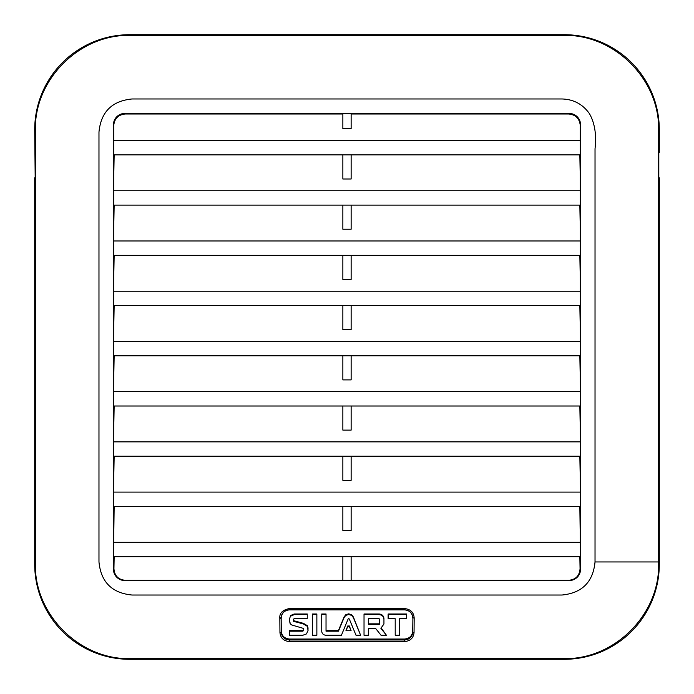 <?xml version="1.0" encoding="UTF-8"?>
<svg xmlns="http://www.w3.org/2000/svg" width="694" height="694" viewBox="0 0 694 694"><rect width="100%" height="100%" fill="white"/><g stroke="black" fill="none" stroke-linecap="round" stroke-linejoin="round"><path stroke-width="1.04" d="M658.623 130.42L659.3 129.743L659.3 152.394L658.823 152.715L658.823 177.517L659.3 177.838L659.3 564.257L658.623 563.58C659.933 614.39 614.381 659.933 563.58 658.623L130.42 658.623C79.584 659.933 34.041 614.32 35.377 563.58L35.377 130.42C34.075 79.584 79.628 34.058 130.42 35.377L563.58 35.377C614.381 34.067 659.933 79.602 658.623 130.42L658.623 561.958A287.915 7.53 90 0 0 658.623 563.58M35.377 563.58L34.7 564.257L34.7 177.838L35.177 177.517L34.7 129.743L35.377 130.42M388.128 614.65L388.128 613.99L406.623 613.99L406.623 614.65L388.128 614.65L388.128 618.727L395.207 618.727L395.207 635.27L399.51 635.27L399.51 618.727L406.623 618.727L406.623 614.65M399.51 618.727L399.51 634.62M395.207 634.62L395.207 618.727M312.56 614.65L312.56 613.99L316.863 613.99L316.863 614.65L312.56 614.65L312.56 635.27L316.863 635.27L316.863 614.65M349.316 619.039L356.031 635.27L360.628 635.27L353.341 617.573L351.615 615.378L348.709 614.485L345.794 615.378L344.094 617.573L338.464 631.184L326.033 631.184L326.033 614.65L321.73 614.65L321.73 631.262C321.99 633.7 323.404 635.036 325.98 635.27L341.413 635.27L348.093 619.057L348.709 618.536L349.316 619.039M326.033 614.65L326.033 613.99L321.73 613.99L321.73 614.65M326.033 630.534L338.464 630.534L338.464 631.184M338.464 630.534L344.094 616.914L345.794 614.728L345.794 615.378M345.794 614.728L345.829 615.361M345.829 614.711L348.709 613.826L351.615 614.728L353.341 616.923L360.628 635.27M368.332 618.727L379.124 618.727L379.67 619.248L379.67 624.01L379.124 624.496L368.332 624.496L368.332 618.727L368.332 623.845L379.124 623.845L379.67 623.351M364.029 614.65L364.029 613.99L379.124 613.99C382.064 614.268 383.669 615.795 383.947 618.588L383.947 619.248C383.669 616.454 382.064 614.919 379.124 614.65L364.029 614.65L364.029 635.27L368.332 635.27L368.332 628.573L375.723 628.573L381.049 635.27L386.437 635.27L380.876 628.278L383.947 624.01L383.947 619.248M383.947 618.588L383.947 623.351M381.258 628.105L386.437 635.27M368.332 628.573L368.332 634.62M412.826 618.215C412.366 613.158 409.634 610.382 404.628 609.879L289.372 609.879C284.367 610.382 281.634 613.158 281.174 618.215L281.287 631.262C281.825 635.982 284.575 638.575 289.554 639.044L404.446 639.044C409.425 638.575 412.175 635.982 412.713 631.262L412.904 618.137L412.783 632.217C412.262 636.927 409.512 639.512 404.541 639.981L289.459 639.981C284.488 639.512 281.738 636.927 281.217 632.217L281.105 617.712C281.599 613.01 284.314 610.373 289.251 609.792L404.715 609.792C409.651 610.347 412.366 612.984 412.895 617.712L414.179 618.111C413.815 612.481 410.675 609.306 404.749 608.586L289.251 608.586C282.545 610 279.404 613.175 279.821 618.111L279.951 632.616C280.55 638.055 283.716 641.03 289.459 641.56L404.541 641.56C410.284 641.03 413.451 638.046 414.049 632.616L414.179 618.536M345.959 630.725L347.72 625.988L349.403 625.988L351.095 630.725L349.403 626.639L347.72 626.639L345.959 630.725L351.095 630.725M293.553 620.601L293.545 619.499L293.657 620.67L303.417 623.342L307.355 625.684L308.041 629.822M289.398 631.184L289.398 630.534L302.784 630.534L303.738 629.822L303.738 628.495L303.738 630.482L302.784 631.184L289.398 631.184L289.398 635.27L302.784 635.27L306.496 633.908L308.041 630.482L307.355 626.335L303.425 624.001L293.553 621.251M290.153 623.091L289.251 619.647L290.153 623.741L291.888 625.025L303.738 628.495M290.665 615.474L289.251 619.647L290.665 615.474L294.178 613.99L307.26 613.99L307.26 614.65L294.178 614.65L290.665 616.125M295.696 621.304L295.696 621.954M303.417 623.342L303.417 624.001L303.425 623.351M308.041 627.792L308.041 628.443M289.251 618.996L289.251 619.464M293.753 618.944L293.545 619.586L294.161 618.727L307.26 618.727L307.26 614.65M347.72 625.988L347.72 626.639M349.403 625.988L349.403 626.639M351.138 113.99L568.646 113.99C575.552 114.657 579.412 118.379 580.219 125.146L580.505 140.518L113.495 140.518L113.781 125.146C114.588 118.379 118.448 114.657 125.354 113.99L342.862 113.99M351.138 128.772L342.862 128.772L342.862 113.712L351.138 113.712L351.138 128.772M579.846 154.883L580.505 190.746L113.495 190.746L114.154 154.883M351.138 154.883L351.138 179L342.862 179L342.862 154.883M579.846 205.112L580.505 240.974L113.495 240.974L114.154 205.112M351.138 205.112L351.138 229.22L342.862 229.22L342.862 205.112M579.846 255.331L580.505 291.194L113.495 291.194L114.154 255.331M351.138 255.331L351.138 279.448L342.862 279.448L342.862 255.331M579.846 305.56L580.505 341.422L113.495 341.422L114.154 305.56M351.138 305.56L351.138 329.676L342.862 329.676L342.862 305.56M579.846 355.788L580.505 391.642L113.495 391.642L114.154 355.788M351.138 355.788L351.138 379.896L342.862 379.896L342.862 355.788M579.846 406.007L580.505 441.87L113.495 441.87L114.154 406.007M351.138 406.007L351.138 430.124L342.862 430.124L342.862 406.007M579.846 456.236L580.505 492.098L113.495 492.098L114.154 456.236M351.138 456.236L351.138 480.352L342.862 480.352L342.862 456.236M579.846 506.455L580.505 556.683L113.495 556.683L114.154 506.455M579.846 556.683L580.063 568.698C579.507 575.716 575.786 579.577 568.915 580.279L125.085 580.279C118.214 579.577 114.493 575.716 113.937 568.698L114.154 556.683M580.219 125.146L580.557 569.193L580.063 568.698M580.505 140.518L580.505 154.883L113.495 154.883L113.495 140.518M580.505 190.746L580.505 205.112L113.495 205.112L113.495 190.746M580.505 240.974L580.505 255.331L113.495 255.331L113.495 240.974M580.505 291.194L580.505 305.56L113.495 305.56L113.495 291.194M580.505 341.422L580.505 355.788L113.495 355.788L113.495 341.422M580.505 391.642L580.505 406.007L113.495 406.007L113.495 391.642M580.505 441.87L580.505 456.236L113.495 456.236L113.495 441.87M580.505 492.098L580.505 506.455L113.495 506.455L113.495 492.098M113.937 568.698L113.443 569.193L113.781 125.146M351.138 506.455L351.138 530.572L342.862 530.572L342.862 506.455M113.495 542.318L580.505 542.318M342.862 556.683L342.862 580.288M125.354 113.99L124.807 113.443L569.193 113.443L568.646 113.99M113.443 569.193A11.373 11.364 135 0 0 124.807 580.557L125.085 580.279M595.027 561.958C593.066 582.04 582.04 593.066 561.958 595.027L132.042 595.027C111.96 593.066 100.934 582.04 98.973 561.958L98.973 132.042C100.934 111.96 111.96 100.934 132.042 98.973L561.958 98.973C573.565 99.294 582.734 104.195 589.449 113.669C594.758 123.038 596.614 134.74 595.027 148.776L595.027 561.958L658.623 561.958M124.807 113.443A11.373 11.364 -135 0 0 113.443 124.807M580.557 124.807A11.373 11.364 -45 0 0 569.193 113.443M568.915 580.279L569.193 580.557A11.373 11.364 45 0 0 580.557 569.193M569.193 580.557L124.807 580.557M563.58 658.623L564.257 659.3L129.743 659.3L130.42 658.623M34.7 564.257A95.139 95.078 135 0 0 129.743 659.3M130.42 35.377L129.743 34.7L564.257 34.7L563.58 35.377M129.743 34.7A95.139 95.078 -135 0 0 34.7 129.743M289.251 609.792L289.251 608.586L289.372 609.879M404.715 609.792L404.715 608.586L404.628 609.879M564.257 659.3A95.139 95.078 45 0 0 659.3 564.257M659.3 129.743A95.139 95.078 -45 0 0 564.257 34.7M351.138 580.288L351.138 556.683M344.094 616.914L344.094 617.573M345.768 614.754L345.768 615.404M348.709 613.826L348.709 614.485M351.615 614.728L351.615 615.378M353.341 616.923L353.341 617.573M379.124 623.845L379.124 624.496M379.124 613.99L379.124 614.65M293.657 620.67L293.657 621.321M307.355 625.684L307.355 626.335M302.784 630.534L302.784 631.184M294.178 613.99L294.178 614.65M412.713 631.262L412.783 632.208L414.049 632.607L412.783 632.217M412.895 617.712L414.179 618.111M279.821 618.111L281.105 617.712M281.174 618.215L279.821 618.536M281.217 632.217L279.951 632.616L281.217 632.208L281.287 631.262M289.459 641.56L289.459 639.981M404.515 641.56L404.446 639.044M289.554 639.044L289.485 641.56M404.541 639.981L404.541 641.56"/></g></svg>
